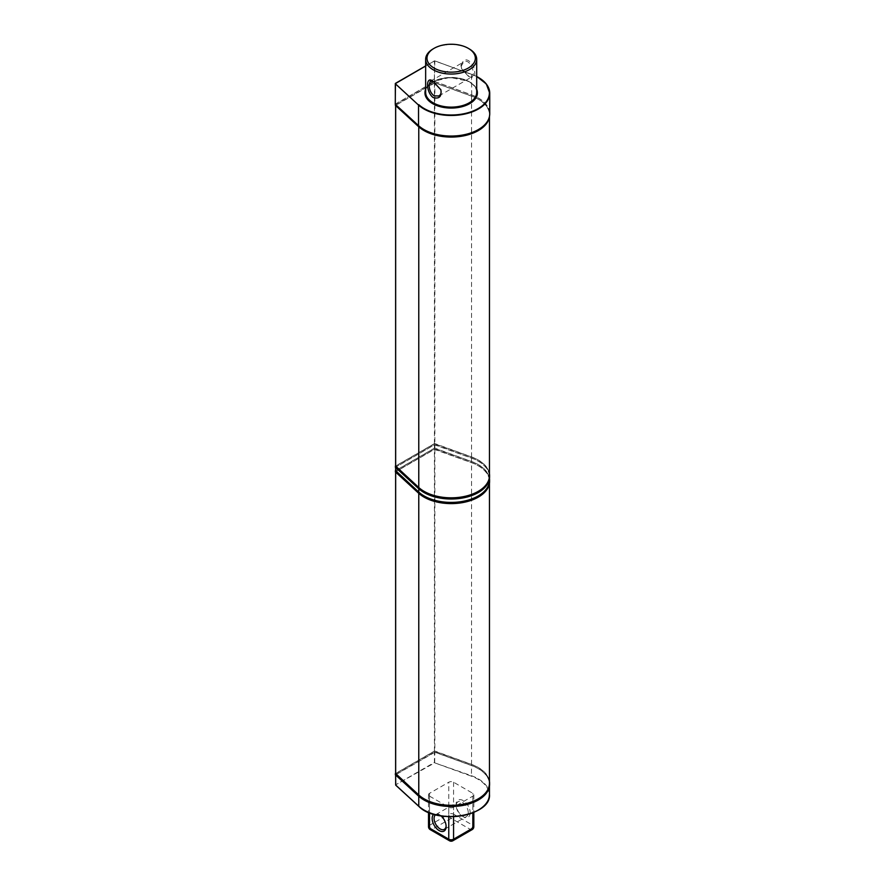 <?xml version="1.0" encoding="UTF-8"?>
<svg xmlns="http://www.w3.org/2000/svg" width="885" height="885" viewBox="0 0 885 885"><rect width="100%" height="100%" fill="white"/><g stroke="black" fill="none" stroke-linecap="round" stroke-linejoin="round"><path stroke-width="0.66" stroke-dasharray="4.42 3.32" d="M435.575 814.775A8.507 4.912 60 0 1 435.851 814.598A8.507 4.912 60 0 1 440.099 815.019A8.507 4.912 60 0 1 446.117 825.439A8.507 4.912 60 0 1 446.106 825.959M446.117 825.439L446.117 826.546M441.106 815.926A9.868 5.697 -120 0 0 439.137 814.466A9.868 5.697 -120 0 0 433.761 814.277M468.253 812.651A8.507 4.912 -120 0 0 464.548 804.089A8.507 4.912 -120 0 0 457.987 801.81A8.507 4.912 -120 0 0 456.229 805.704A8.507 4.912 -120 0 0 462.247 816.125A8.507 4.912 -120 0 0 466.495 816.545A8.507 4.912 -120 0 0 468.253 812.651M429.513 796.124L448.761 807.231A3.407 1.969 0 0 0 453.574 807.231L472.833 796.124A3.407 1.969 0 0 0 473.829 794.73A3.407 1.969 0 0 0 472.833 793.336L453.574 782.229A3.407 1.969 0 0 0 448.761 782.229L429.513 793.336A3.407 1.969 0 0 0 428.517 794.73A3.407 1.969 0 0 0 429.513 796.124L429.513 812.806M433.628 81.708L440.73 89.473M476.694 92.383A25.521 14.735 0 0 0 451.173 77.648A25.521 14.735 0 0 0 425.652 92.383M469.227 48.896A25.521 14.735 0 0 0 433.119 48.896M460.93 65.424C463.95 57.813 468.121 58.045 473.453 66.143C476.185 75.723 474.78 79.241 469.216 76.674L461.494 68.3L460.93 65.424M461.207 66.298L461.727 68.908L468.253 76.132L471.993 76.851C476.064 74.539 470.035 57.282 463.474 62.105L461.207 66.298M470.189 812.651A9.868 5.697 60 0 1 463.209 816.689A9.868 5.697 60 0 1 456.229 804.598A9.868 5.697 60 0 1 463.209 800.571A9.868 5.697 60 0 1 470.189 812.651M424.966 92.792A26.207 15.133 180 0 1 451.173 77.803A26.207 15.133 180 0 1 477.38 92.792M478.32 77.404A38.564 22.258 0 0 0 471.716 74.373L434.823 60.965L434.391 81.564L434.469 60.844L395.363 83.533L395.318 104.131M395.363 104.087L434.391 81.564M395.352 104.209L418.649 125.593A38.42 22.18 0 0 0 461.826 135.095A38.42 22.18 0 0 0 489.593 113.778A38.42 22.18 0 0 0 471.639 95.005L434.612 81.553L395.352 104.364M434.823 81.531L471.716 94.938A38.564 22.258 180 0 1 489.737 113.778M395.661 466.096L434.435 443.706L471.561 457.014A38.287 22.103 180 0 1 489.46 475.721M434.856 82.847L395.617 105.37L418.771 126.666A38.287 22.103 0 0 0 461.782 136.124A38.287 22.103 0 0 0 489.46 114.884A38.287 22.103 0 0 0 471.561 96.177L434.856 82.847L434.856 443.673M395.661 470.676L434.435 448.286L471.561 461.594A38.287 22.103 180 0 1 489.46 480.301M395.717 467.169L418.771 488.608A38.287 22.103 0 0 0 461.782 498.067A38.287 22.103 0 0 0 489.46 476.827A38.287 22.103 0 0 0 471.561 458.12L434.435 444.812L395.717 467.169L395.717 470.643M395.661 773.567L434.435 751.177L471.561 764.485A38.287 22.103 180 0 1 489.46 783.203M395.717 471.749L418.771 493.188A38.287 22.103 0 0 0 461.782 502.658A38.287 22.103 0 0 0 489.46 481.418A38.287 22.103 0 0 0 471.561 462.711L434.435 449.403L395.717 471.749L395.717 773.534M434.856 752.261L395.617 774.784L418.771 796.08A38.287 22.103 0 0 0 461.782 805.549A38.287 22.103 0 0 0 489.46 784.309A38.287 22.103 0 0 0 471.561 765.602L434.856 752.261L434.679 762.848L395.661 784.829M424.225 810.151A37.944 21.904 0 0 1 419.059 806.401L395.872 785.227M489.46 794.453A38.287 22.103 180 0 0 471.561 775.747L434.679 762.848L471.384 776.189L471.561 765.602M472.125 829.632A3.407 1.969 60 0 1 470.422 829.466L451.173 818.348A3.407 1.969 60 0 1 448.761 814.178A3.407 1.969 180 0 1 453.574 814.178A3.407 1.969 -60 0 1 451.173 818.348L431.924 829.466A3.407 1.969 -60 0 1 430.221 829.632M449.469 840.75A3.407 1.969 120 0 0 451.173 840.584L470.422 829.466A3.407 1.969 120 0 0 472.833 825.296A3.407 1.969 180 0 1 473.829 826.69M428.517 826.69A3.407 1.969 180 0 1 429.513 825.296A3.407 1.969 -120 0 0 431.924 829.466L451.173 840.584A3.407 1.969 -120 0 0 452.877 840.75M489.56 115.902A38.42 22.18 0 0 0 489.593 114.884A38.42 22.18 0 0 0 471.639 96.111L434.612 82.659L395.352 105.326M434.612 82.659L434.612 81.553M489.593 476.827A38.42 22.18 0 0 0 471.639 458.054L434.612 444.602L395.352 467.269M434.612 444.602L434.612 443.496L395.617 466.008M489.46 473.851A38.42 22.18 0 0 0 471.639 456.948L434.612 443.496M489.593 481.418A38.42 22.18 0 0 0 471.639 462.645L434.612 449.193L395.352 471.849M434.612 449.193L434.612 448.075L395.617 470.588M489.482 478.564A38.42 22.18 0 0 0 471.639 461.527L434.612 448.075M395.352 774.751L434.612 752.084L471.639 765.536A38.42 22.18 180 0 1 489.593 784.309M434.612 752.084L434.612 750.967L395.617 773.479M489.46 781.333A38.42 22.18 0 0 0 471.639 764.419L434.612 750.967M448.761 807.231L448.761 816.656M453.574 782.229L453.574 814.178L472.833 825.296L472.833 793.336M476.694 89.23A26.207 15.133 0 0 0 451.173 77.526A26.207 15.133 0 0 0 425.652 89.23M425.652 89.971A25.864 14.934 180 0 1 451.173 77.449A25.864 14.934 180 0 1 476.694 89.971M425.652 66.043L434.635 60.855L471.528 74.263A38.221 22.07 180 0 1 476.694 76.508M471.716 94.938L471.528 74.263M434.435 443.706L434.435 82.869M395.717 105.227L395.717 466.063M434.435 448.286L434.435 444.812M434.856 444.79L434.856 448.264M434.435 751.177L434.435 449.403M434.856 449.37L434.856 751.155M395.717 774.652L395.717 784.785L434.435 762.439L434.435 752.294M478.121 810.151A37.944 21.904 0 0 0 471.384 776.189M429.513 793.336L429.513 825.296L448.761 814.178L448.761 782.229M472.833 796.124L472.833 812.806M453.574 816.656L453.574 807.231M471.639 96.111L471.639 95.005M471.561 457.014L471.561 96.177M471.639 458.054L471.639 456.948M471.561 461.594L471.561 458.12M471.639 462.645L471.639 461.527M471.561 764.485L471.561 462.711M471.639 765.536L471.639 764.419M440.099 815.019L439.137 814.466M444.358 829.333L466.495 816.545M435.851 814.598L457.987 801.81M434.081 81.951L433.119 81.398M440.619 89.164L440.852 89.783M438.916 95.945L471.993 76.851M430.353 81.232L463.486 62.105M462.247 816.125L463.209 816.689M456.229 805.704L456.229 804.598M461.727 68.908L461.494 68.3M468.253 76.132L469.216 76.674M476.694 89.186L474.338 85.502L468.807 81.343L450.022 77.404L433.44 81.398L428.03 85.48L425.652 89.186M476.694 76.409L434.756 60.811L425.652 65.933M473.829 794.73L473.829 812.397M428.517 794.73L428.517 812.397M489.593 114.884L489.593 113.778M489.46 116.754L489.46 114.884M489.46 478.697L489.46 476.827M489.46 483.287L489.46 481.418M489.46 786.179L489.46 784.309"/><path stroke-width="1.33" d="M446.106 825.959A8.507 4.912 60 0 1 444.358 829.333A8.507 4.912 60 0 1 435.995 824.665A8.507 4.912 60 0 1 435.575 814.775M433.761 814.277A9.868 5.697 -120 0 0 436.77 828.736A9.868 5.697 -120 0 0 446.117 826.546A9.868 5.697 -120 0 0 441.106 815.926M440.73 89.473C441.571 92.482 440.951 94.651 438.86 95.978L434.081 95.857C430.895 93.39 429.236 89.717 429.103 84.838L430.353 81.232L433.628 81.708M433.119 81.398C425.674 74.86 425.685 92.04 433.119 97.527C439.259 99.186 441.836 96.598 440.852 89.783L433.13 81.398M434.081 48.332L433.119 48.896A25.521 14.735 0 0 0 425.652 59.317L425.652 92.383A25.521 14.735 0 0 0 433.119 102.804A25.521 14.735 0 0 0 460.941 106.001A25.521 14.735 0 0 0 476.694 92.383L476.694 59.317A25.521 14.735 0 0 0 469.227 48.896L468.265 48.332A24.16 13.95 180 0 1 468.253 68.068A24.16 13.95 180 0 1 434.081 68.068A24.16 13.95 180 0 1 434.081 48.332A24.16 13.95 180 0 1 468.265 48.332M425.652 59.317A25.521 14.735 0 0 0 433.119 69.738A25.521 14.735 0 0 0 460.941 72.924A25.521 14.735 0 0 0 476.694 59.317M477.38 92.792A26.207 15.133 180 0 1 477.38 92.936A26.207 15.133 180 0 1 461.196 106.919A26.207 15.133 180 0 1 432.643 103.633A26.207 15.133 180 0 1 424.966 92.936A26.207 15.133 180 0 1 424.966 92.792M395.318 104.131L395.318 83.776L418.539 105.072L395.263 83.666L425.652 66.043M418.539 125.637L418.539 105.072A38.564 22.258 0 0 0 461.859 114.607A38.564 22.258 0 0 0 489.737 93.213L489.737 113.778A38.564 22.258 180 0 1 461.859 135.173A38.564 22.258 180 0 1 418.539 125.637L395.318 104.33M489.46 116.754L489.46 475.721A38.287 22.103 180 0 1 461.782 496.961A38.287 22.103 180 0 1 418.771 487.491L395.661 466.096M489.46 478.697L489.46 480.301A38.287 22.103 180 0 1 461.782 501.541A38.287 22.103 180 0 1 418.771 492.082L395.661 470.676M489.46 483.287L489.46 783.203A38.287 22.103 180 0 1 461.782 804.443A38.287 22.103 180 0 1 418.771 794.973L395.661 773.567M395.661 784.829L395.661 775.039M395.872 785.227L418.771 806.224L418.771 796.234M473.829 826.69A3.407 1.969 180 0 1 472.833 828.072A3.407 1.969 60 0 1 472.125 829.632A3.407 3.407 0 0 0 473.829 826.69L473.829 812.397M430.221 829.632A3.407 1.969 -60 0 1 429.513 828.072A3.407 1.969 180 0 1 428.517 826.69A3.407 3.407 0 0 0 430.221 829.632L449.469 840.75A3.407 3.407 0 0 0 452.877 840.75A3.407 1.969 -120 0 0 453.574 839.19A3.407 1.969 180 0 1 448.761 839.19A3.407 1.969 120 0 0 449.469 840.75M395.352 104.364L395.352 105.326L418.649 126.71A38.42 22.18 0 0 0 460.974 136.334A38.42 22.18 0 0 0 489.56 115.902M395.617 466.008L395.352 467.269L418.649 488.653A38.42 22.18 0 0 0 461.826 498.144A38.42 22.18 0 0 0 489.593 476.827L489.593 475.721A38.42 22.18 0 0 0 489.46 473.851M395.352 466.163L418.649 487.535A38.42 22.18 0 0 0 461.826 497.038A38.42 22.18 0 0 0 489.593 475.721M395.617 470.588L395.352 471.849L418.649 493.233A38.42 22.18 0 0 0 461.826 502.735A38.42 22.18 0 0 0 489.593 481.418L489.593 480.301A38.42 22.18 0 0 0 489.482 478.564M395.352 470.743L418.649 492.126A38.42 22.18 0 0 0 461.826 501.618A38.42 22.18 0 0 0 489.593 480.301M489.593 783.203L489.593 784.309A38.42 22.18 180 0 1 461.826 805.627A38.42 22.18 180 0 1 418.649 796.124L395.352 774.751L395.352 773.634L418.649 795.018A38.42 22.18 0 0 0 461.826 804.509A38.42 22.18 0 0 0 489.593 783.203A38.42 22.18 0 0 0 489.46 781.333M448.761 816.656L448.761 839.19L429.513 828.072L429.513 812.806M425.652 89.23A26.207 15.133 0 0 0 424.966 92.66A26.207 15.133 0 0 0 432.643 103.357A26.207 15.133 0 0 0 461.196 106.631A26.207 15.133 0 0 0 477.38 92.66A26.207 15.133 0 0 0 476.694 89.23M476.694 89.971A25.864 14.934 180 0 1 462.977 105.669A25.864 14.934 180 0 1 432.887 102.937A25.864 14.934 180 0 1 425.652 89.971M476.694 76.508A38.221 22.07 180 0 1 475.809 109.806A38.221 22.07 180 0 1 418.826 104.684M476.694 76.409L486.319 83.975L489.737 93.213A38.564 22.258 0 0 0 478.32 77.404M395.661 466.306L395.661 105.614M418.771 487.491L418.771 126.809M395.661 470.886L395.661 467.557M418.771 492.082L418.771 488.752M395.661 773.778L395.661 472.147M418.771 794.973L418.771 493.343M419.059 806.401L418.771 806.224A38.287 22.103 180 0 0 461.782 815.693A38.287 22.103 180 0 0 489.46 794.453C491.54 815.992 436.77 825.097 418.826 806.368L395.728 785.183L395.617 774.994M424.225 810.151A37.944 21.904 0 0 0 478.121 810.151M472.833 812.806L472.833 828.072L453.574 839.19L453.574 816.656M418.649 126.71L418.649 125.736M418.649 488.653L418.649 487.535M418.649 493.233L418.649 492.126M418.649 796.124L418.649 795.018M477.38 92.936L476.694 89.186M425.652 89.186L424.966 92.936M425.652 65.933L395.44 83.378L395.263 104.231M395.617 466.196L395.617 105.569M395.617 470.787L395.617 467.512M395.617 773.678L395.617 472.092M428.517 812.397L428.517 826.69M472.125 829.632L452.877 840.75M489.46 794.453L489.46 786.179"/></g></svg>
